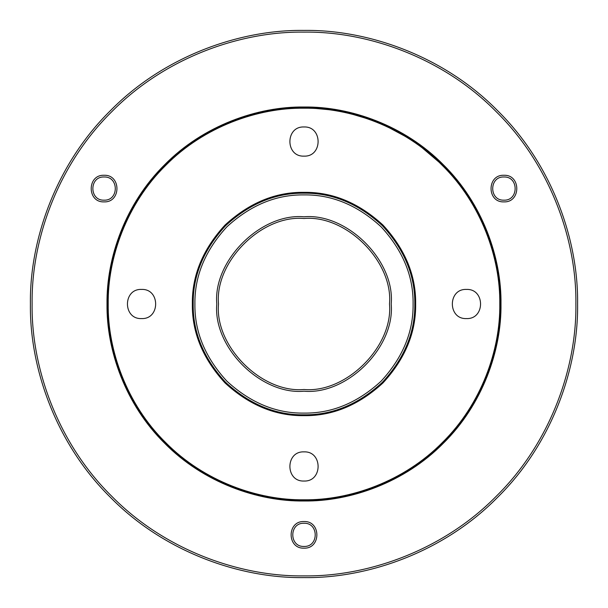 <?xml version="1.0" encoding="UTF-8"?>
<svg xmlns="http://www.w3.org/2000/svg" width="608" height="608" viewBox="0 0 608 608"><rect width="100%" height="100%" fill="white"/><g stroke="black" fill="none" stroke-linecap="round" stroke-linejoin="round"><path stroke-width="0.91" d="M304 500.65C257.883 501.281 203.384 482.167 164.95 443.05C125.833 404.616 106.719 350.117 107.35 304C106.719 257.883 125.833 203.384 164.95 164.95C203.384 125.833 257.883 106.719 304 107.35C350.117 106.719 404.616 125.833 443.05 164.95C482.167 203.384 501.281 257.883 500.65 304C501.281 350.117 482.167 404.616 443.05 443.05C404.616 482.167 350.117 501.281 304 500.65M304 500.992C350.193 501.623 404.791 482.478 443.293 443.293C482.478 404.791 501.623 350.193 500.992 304C501.623 257.807 482.478 203.209 443.293 164.707C404.791 125.522 350.193 106.377 304 107.008C257.807 106.377 203.209 125.522 164.707 164.707C125.522 203.209 106.377 257.807 107.008 304C106.377 350.193 125.522 404.791 164.707 443.293C203.209 482.478 257.807 501.623 304 500.992M304 575.89C240.244 576.764 164.89 550.339 111.743 496.257C57.661 443.11 31.236 367.756 32.11 304C31.236 240.244 57.661 164.89 111.743 111.743C164.89 57.661 240.244 31.236 304 32.11C367.756 31.236 443.11 57.661 496.257 111.743C550.339 164.89 576.764 240.244 575.89 304C576.764 367.756 550.339 443.11 496.257 496.257C443.11 550.339 367.756 576.764 304 575.89M503.926 201.879C521.079 202.608 521.079 174.542 503.926 175.271C486.765 174.542 486.765 202.608 503.926 201.879M304 548.15C321.153 548.887 321.153 520.813 304 521.55C286.847 520.813 286.847 548.887 304 548.15M104.074 201.879C121.235 202.608 121.235 174.542 104.074 175.271C86.921 174.542 86.921 202.608 104.074 201.879M446.637 168.621L414.778 141.52L378.67 122.079L340.936 110.846L304 107.35M503.926 200.169C488.976 200.807 488.976 176.343 503.926 176.981C518.875 176.343 518.875 200.807 503.926 200.169M104.074 200.169C89.125 200.807 89.125 176.343 104.074 176.981C119.024 176.343 119.024 200.807 104.074 200.169M304 546.44C289.051 547.078 289.051 522.622 304 523.26C318.949 522.622 318.949 547.078 304 546.44M141.55 289.423C160.352 288.618 160.352 319.382 141.55 318.577C122.748 319.382 122.748 288.618 141.55 289.423M304 126.973C322.802 126.168 322.802 156.932 304 156.127C285.198 156.932 285.198 126.168 304 126.973M466.45 289.423C485.252 288.618 485.252 319.382 466.45 318.577C447.648 319.382 447.648 288.618 466.45 289.423M304 451.873C322.802 451.068 322.802 481.832 304 481.027C285.198 481.832 285.198 451.068 304 451.873M304 389.5C261.698 393.323 214.677 346.302 218.5 304C214.677 261.698 261.698 214.677 304 218.5C346.302 214.677 393.323 261.698 389.5 304C393.323 346.302 346.302 393.323 304 389.5M304 577.6C368.159 578.482 443.984 551.882 497.466 497.466C551.882 443.984 578.482 368.159 577.6 304C578.482 239.841 551.882 164.016 497.466 110.534C443.984 56.118 368.159 29.518 304 30.4C239.841 29.518 164.016 56.118 110.534 110.534C56.118 164.016 29.518 239.841 30.4 304C29.518 368.159 56.118 443.984 110.534 497.466C164.016 551.882 239.841 578.482 304 577.6M304 413.098C276.154 413.47 250.443 402.823 226.852 381.148C205.177 357.557 194.53 331.846 194.902 304C194.53 276.154 205.177 250.443 226.852 226.852C250.443 205.177 276.154 194.53 304 194.902C331.846 194.53 357.557 205.177 381.148 226.852C402.823 250.443 413.47 276.154 413.098 304C413.47 331.846 402.823 357.557 381.148 381.148C357.557 402.823 331.846 413.47 304 413.098M304 414.808C332.28 415.188 358.401 404.373 382.356 382.356C404.373 358.401 415.188 332.28 414.808 304C415.188 275.72 404.373 249.599 382.356 225.644C358.401 203.627 332.28 192.812 304 193.192C275.72 192.812 249.599 203.627 225.644 225.644C203.627 249.599 192.812 275.72 193.192 304C192.812 332.28 203.627 358.401 225.644 382.356C249.599 404.373 275.72 415.188 304 414.808M304 391.21C347.145 395.109 395.109 347.145 391.21 304C395.109 260.855 347.145 212.891 304 216.79C260.855 212.891 212.891 260.855 216.79 304C212.891 347.145 260.855 395.109 304 391.21M304 499.791C349.912 500.422 404.176 481.392 442.449 442.449C481.392 404.176 500.422 349.912 499.791 304C500.422 258.088 481.392 203.824 442.449 165.551C404.176 126.608 349.912 107.578 304 108.209C258.088 107.578 203.824 126.608 165.551 165.551C126.608 203.824 107.578 258.088 108.209 304C107.578 349.912 126.608 404.176 165.551 442.449C203.824 481.392 258.088 500.422 304 499.791M304 415.659C332.5 416.047 358.819 405.141 382.956 382.956C405.141 358.819 416.047 332.5 415.659 304C416.047 275.5 405.141 249.181 382.956 225.044C358.819 202.859 332.5 191.953 304 192.341C275.5 191.953 249.181 202.859 225.044 225.044C202.859 249.181 191.953 275.5 192.341 304C191.953 332.5 202.859 358.819 225.044 382.956C249.181 405.141 275.5 416.047 304 415.659"/></g></svg>

